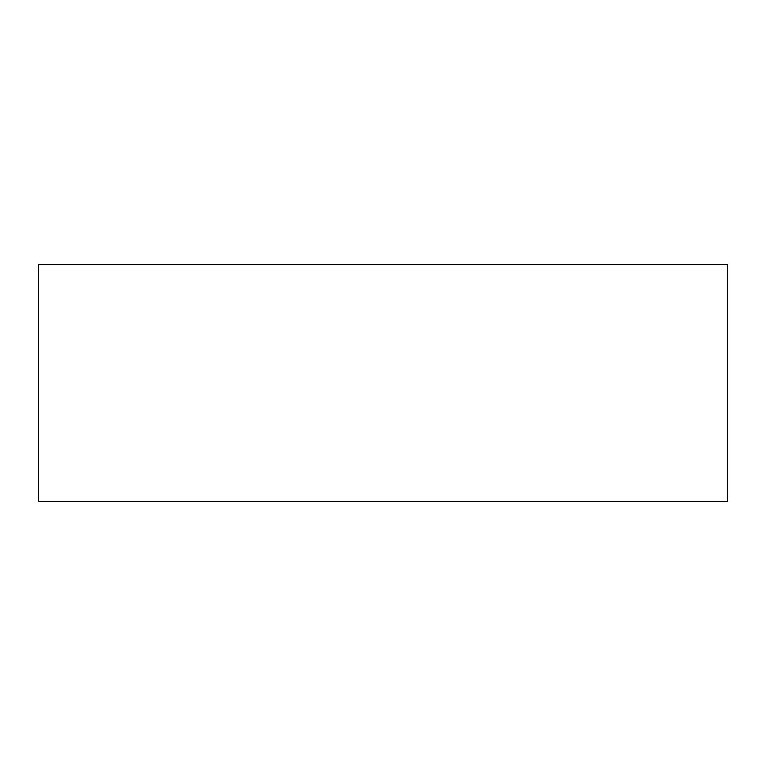 <?xml version="1.0" encoding="UTF-8"?>
<svg xmlns="http://www.w3.org/2000/svg" width="766" height="766" viewBox="0 0 766 766"><rect width="100%" height="100%" fill="white"/><g stroke="black" fill="none" stroke-linecap="round" stroke-linejoin="round"><path stroke-width="1.15" d="M38.3 501.491L727.7 501.491L727.7 264.509L38.3 264.509L38.3 501.491"/></g></svg>
